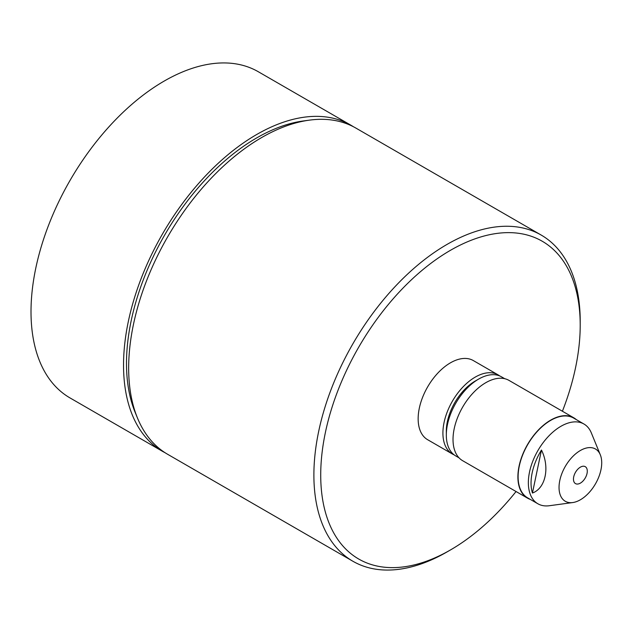 <?xml version="1.0" encoding="UTF-8"?>
<svg xmlns="http://www.w3.org/2000/svg" width="633" height="633" viewBox="0 0 633 633"><rect width="100%" height="100%" fill="white"/><g stroke="black" fill="none" stroke-linecap="round" stroke-linejoin="round"><path stroke-width="0.95" d="M504.738 378.708L501.478 376.825A45.695 26.38 120 0 0 478.627 379.088L475.217 381.058A40.86 23.595 120 0 0 446.32 431.105L446.32 435.045A45.695 26.38 120 0 0 454.407 455.064A45.695 26.38 120 0 0 455.784 455.966L459.044 457.849M478.627 379.088A45.695 26.38 120 0 0 446.32 435.045M576.339 419.632A46.351 26.76 120 0 0 573.854 417.843L508.979 380.386A46.351 26.76 120 0 0 494.515 379.017A46.351 26.76 120 0 0 457.477 417.843A46.351 26.76 120 0 0 462.62 460.682L527.495 498.131A46.351 26.76 120 0 0 530.288 499.397M573.854 417.843A46.351 26.76 120 0 0 559.39 416.467A46.351 26.76 120 0 0 522.344 455.301A46.351 26.76 120 0 0 527.495 498.131M532.44 493.028C545.654 488.352 550.022 467.209 541.46 450.039A44.658 25.787 120 0 0 532.44 493.028L541.46 450.039M586.047 448.109A30.178 17.423 120 0 0 560.102 479.157A30.178 17.423 120 0 0 572.754 502.555A30.178 17.423 120 0 0 574.709 502.167A30.178 17.423 120 0 0 596.175 482.583A30.178 17.423 120 0 0 600.313 454.826A30.178 17.423 120 0 0 586.047 448.109M600.313 454.826L591.333 432.909A46.051 26.586 120 0 0 583.942 424.015A46.051 26.586 120 0 0 569.573 422.654A46.051 26.586 120 0 0 532.772 461.228A46.051 26.586 120 0 0 537.892 503.781A46.051 26.586 120 0 0 549.286 505.735L572.754 502.555M583.942 424.015L573.696 418.104A46.051 26.586 120 0 0 559.327 416.743A46.051 26.586 120 0 0 522.534 455.317A46.051 26.586 120 0 0 527.645 497.87L537.892 503.781M499.706 375.947A45.695 26.38 120 0 0 498.06 374.855L473.31 360.565A45.695 26.38 120 0 0 450.459 362.828A45.695 26.38 120 0 0 420.613 403.086A45.695 26.38 120 0 0 427.615 439.698L452.373 453.996A45.695 26.38 120 0 0 454.146 454.866M498.06 374.855A45.695 26.38 120 0 0 475.217 377.118A45.695 26.38 120 0 0 445.371 417.376A45.695 26.38 120 0 0 452.373 453.996M562.405 411.236A183.491 105.94 120 0 0 580.208 325.22A183.491 105.94 120 0 0 450.459 250.312A183.491 105.94 120 0 0 320.717 475.035A183.491 105.94 120 0 0 450.459 549.95L447.048 551.921A188.317 108.726 -60 0 1 352.89 561.249A188.317 108.726 -60 0 1 324.025 410.342A188.317 108.726 -60 0 1 447.048 244.401A188.317 108.726 -60 0 1 541.207 235.072A188.317 108.726 -60 0 1 580.208 321.279A188.317 108.726 -60 0 1 580.2 323.273M541.207 235.072L355.975 128.135A188.317 108.726 120 0 0 309.331 120.151L303.152 120.99A184.132 106.312 120 0 0 256.697 137.915A184.132 106.312 120 0 0 135.066 412.13L137.424 417.899A188.317 108.726 120 0 0 167.658 454.304L352.89 561.249M309.331 120.151A188.317 108.726 120 0 0 261.817 137.456A188.317 108.726 120 0 0 137.424 417.899M580.382 467.154A9.78 5.642 -60 0 1 585.264 466.671A9.78 5.642 -60 0 1 586.767 474.505A9.78 5.642 -60 0 1 580.382 483.121A9.78 5.642 -60 0 1 575.492 483.604A9.78 5.642 -60 0 1 573.989 475.771A9.78 5.642 -60 0 1 580.382 467.154M353.38 126.711A188.317 108.726 120 0 0 350.856 125.176L258.327 71.751A188.317 108.726 120 0 0 164.169 81.079A188.317 108.726 120 0 0 41.145 247.028A188.317 108.726 120 0 0 70.01 397.928L162.539 451.353A188.317 108.726 120 0 0 165.134 452.769M350.856 125.176A188.317 108.726 120 0 0 256.697 134.505A188.317 108.726 120 0 0 133.674 300.446A188.317 108.726 120 0 0 162.539 451.353M447.048 551.921L450.467 549.95A183.491 105.94 120 0 0 450.467 549.95A183.491 105.94 120 0 0 516.053 491.525M580.208 325.22L580.208 321.279"/></g></svg>
